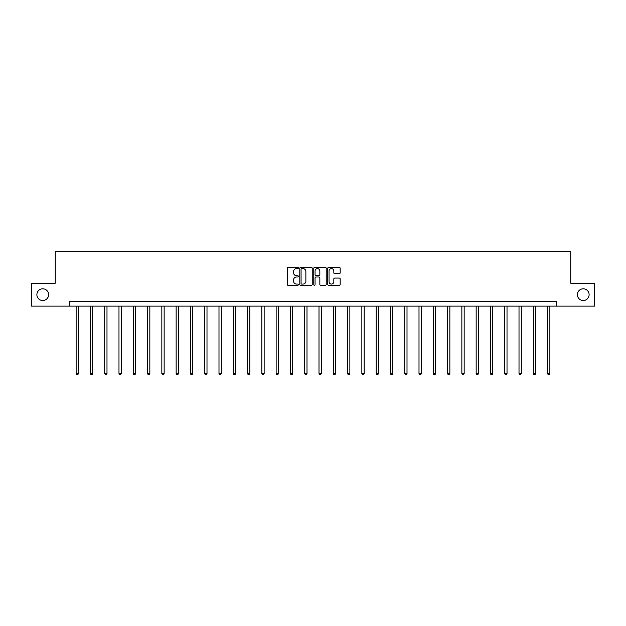 <?xml version="1.0" encoding="UTF-8"?>
<svg xmlns="http://www.w3.org/2000/svg" width="626" height="626" viewBox="0 0 626 626"><rect width="100%" height="100%" fill="white"/><g stroke="black" fill="none" stroke-linecap="round" stroke-linejoin="round"><path stroke-width="0.94" d="M577.391 294.674A5.861 5.861 0 0 0 583.252 300.535A5.861 5.861 0 0 0 589.113 294.674A5.861 5.861 0 0 0 583.252 288.813A5.861 5.861 0 0 0 577.391 294.674M36.887 294.674A5.861 5.861 0 0 0 42.748 300.535A5.861 5.861 0 0 0 48.609 294.674A5.861 5.861 0 0 0 42.748 288.813A5.861 5.861 0 0 0 36.887 294.674M298.344 267.998A0.626 0.626 0 0 0 297.718 267.372L288.171 267.372A0.9 0.9 0 0 0 287.271 268.272L287.271 284.447A0.9 0.9 0 0 0 288.171 285.346L297.718 285.346A0.626 0.626 0 0 0 298.344 284.72A0.626 0.626 0 0 0 297.718 284.087L296.481 284.087A2.88 2.88 0 0 1 293.61 281.215L293.61 279.861A2.88 2.88 0 0 1 296.481 276.989L297.718 276.989A0.626 0.626 0 0 0 298.344 276.356A0.626 0.626 0 0 0 297.718 275.73L296.481 275.73A2.88 2.88 0 0 1 293.61 272.85L293.61 271.504A2.88 2.88 0 0 1 296.481 268.624L297.718 268.624A0.626 0.626 0 0 0 298.344 267.998M339.269 273.711A0.9 0.9 0 0 0 340.168 272.811L340.168 268.272A0.9 0.9 0 0 0 339.269 267.372L328.666 267.372A0.9 0.9 0 0 0 327.766 268.272L327.766 284.447A0.9 0.9 0 0 0 328.666 285.346L339.269 285.346A0.9 0.9 0 0 0 340.168 284.447L340.168 278.969A0.9 0.9 0 0 0 339.269 278.069L334.73 278.069A0.9 0.9 0 0 0 333.83 278.969L333.83 281.684A2.402 2.402 0 0 1 331.428 284.087A2.402 2.402 0 0 1 329.026 281.684L329.026 271.035A2.402 2.402 0 0 1 331.428 268.624A2.402 2.402 0 0 1 333.83 271.035L333.83 272.811A0.9 0.9 0 0 0 334.73 273.711L339.269 273.711M69.533 306.122L31.3 306.122L31.3 283.226L55.244 283.226L55.244 251.175L570.755 251.175L570.755 283.226L594.7 283.226L594.7 306.122L556.467 306.122L556.467 301.544L69.533 301.544L69.533 306.122L556.467 306.122M312.21 268.272A0.9 0.9 0 0 0 311.318 267.372L300.707 267.372A0.9 0.9 0 0 0 299.807 268.272L299.807 284.447A0.9 0.9 0 0 0 300.707 285.346L311.318 285.346A0.9 0.9 0 0 0 312.21 284.447L312.21 268.272M314.682 267.372L325.293 267.372A0.9 0.9 0 0 1 326.193 268.272L326.193 284.447A0.9 0.9 0 0 1 325.293 285.346L320.755 285.346A0.9 0.9 0 0 1 319.855 284.447L319.855 277.889A0.9 0.9 0 0 0 318.955 276.989L315.942 276.989A0.9 0.9 0 0 0 315.042 277.889L315.042 284.72A0.626 0.626 0 0 1 314.416 285.346A0.626 0.626 0 0 1 313.79 284.72L313.79 268.272A0.9 0.9 0 0 1 314.682 267.372M301.693 268.624A0.626 0.626 0 0 0 301.067 269.258L301.067 283.461A0.626 0.626 0 0 0 301.693 284.087L303 284.087A2.88 2.88 0 0 0 305.879 281.215L305.879 271.504A2.88 2.88 0 0 0 303 268.624L301.693 268.624M319.855 271.081A2.402 2.402 0 0 0 317.452 268.671A2.402 2.402 0 0 0 315.042 271.081L315.042 274.83A0.9 0.9 0 0 0 315.942 275.73L318.955 275.73A0.9 0.9 0 0 0 319.855 274.83L319.855 271.081M76.129 306.122L76.129 373.636L78.414 373.636L78.414 306.122M78.414 373.636L77.734 374.825L76.818 374.825L76.129 373.636M90.418 306.122L90.418 373.636L92.703 373.636L92.703 306.122M92.703 373.636L92.014 374.825L91.099 374.825L90.418 373.636M104.699 306.122L104.699 373.636L106.991 373.636L106.991 306.122M106.991 373.636L106.303 374.825L105.387 374.825L104.699 373.636M118.987 306.122L118.987 373.636L121.28 373.636L121.28 306.122M121.28 373.636L120.591 374.825L119.676 374.825L118.987 373.636M133.275 306.122L133.275 373.636L135.56 373.636L135.56 306.122M135.56 373.636L134.88 374.825L133.964 374.825L133.275 373.636M147.564 306.122L147.564 373.636L149.849 373.636L149.849 306.122M149.849 373.636L149.16 374.825L148.245 374.825L147.564 373.636M161.844 306.122L161.844 373.636L164.137 373.636L164.137 306.122M164.137 373.636L163.449 374.825L162.533 374.825L161.844 373.636M176.133 306.122L176.133 373.636L178.426 373.636L178.426 306.122M178.426 373.636L177.737 374.825L176.822 374.825L176.133 373.636M190.421 306.122L190.421 373.636L192.706 373.636L192.706 306.122M192.706 373.636L192.025 374.825L191.11 374.825L190.421 373.636M204.71 306.122L204.71 373.636L206.995 373.636L206.995 306.122M206.995 373.636L206.306 374.825L205.391 374.825L204.71 373.636M218.99 306.122L218.99 373.636L221.283 373.636L221.283 306.122M221.283 373.636L220.595 374.825L219.679 374.825L218.99 373.636M233.279 306.122L233.279 373.636L235.572 373.636L235.572 306.122M235.572 373.636L234.883 374.825L233.968 374.825L233.279 373.636M247.567 306.122L247.567 373.636L249.852 373.636L249.852 306.122M249.852 373.636L249.171 374.825L248.256 374.825L247.567 373.636M261.856 306.122L261.856 373.636L264.141 373.636L264.141 306.122M264.141 373.636L263.452 374.825L262.537 374.825L261.856 373.636M276.136 306.122L276.136 373.636L278.429 373.636L278.429 306.122M278.429 373.636L277.741 374.825L276.825 374.825L276.136 373.636M290.425 306.122L290.425 373.636L292.718 373.636L292.718 306.122M292.718 373.636L292.029 374.825L291.113 374.825L290.425 373.636M304.713 306.122L304.713 373.636L306.998 373.636L306.998 306.122M306.998 373.636L306.317 374.825L305.402 374.825L304.713 373.636M319.002 306.122L319.002 373.636L321.287 373.636L321.287 306.122M321.287 373.636L320.598 374.825L319.683 374.825L319.002 373.636M333.282 306.122L333.282 373.636L335.575 373.636L335.575 306.122M335.575 373.636L334.887 374.825L333.971 374.825L333.282 373.636M347.571 306.122L347.571 373.636L349.864 373.636L349.864 306.122M349.864 373.636L349.175 374.825L348.259 374.825L347.571 373.636M361.859 306.122L361.859 373.636L364.144 373.636L364.144 306.122M364.144 373.636L363.463 374.825L362.548 374.825L361.859 373.636M376.148 306.122L376.148 373.636L378.433 373.636L378.433 306.122M378.433 373.636L377.744 374.825L376.829 374.825L376.148 373.636M390.428 306.122L390.428 373.636L392.721 373.636L392.721 306.122M392.721 373.636L392.032 374.825L391.117 374.825L390.428 373.636M404.717 306.122L404.717 373.636L407.01 373.636L407.01 306.122M407.01 373.636L406.321 374.825L405.405 374.825L404.717 373.636M419.005 306.122L419.005 373.636L421.29 373.636L421.29 306.122M421.29 373.636L420.609 374.825L419.694 374.825L419.005 373.636M433.294 306.122L433.294 373.636L435.579 373.636L435.579 306.122M435.579 373.636L434.89 374.825L433.974 374.825L433.294 373.636M447.574 306.122L447.574 373.636L449.867 373.636L449.867 306.122M449.867 373.636L449.178 374.825L448.263 374.825L447.574 373.636M461.863 306.122L461.863 373.636L464.156 373.636L464.156 306.122M464.156 373.636L463.467 374.825L462.551 374.825L461.863 373.636M476.151 306.122L476.151 373.636L478.436 373.636L478.436 306.122M478.436 373.636L477.755 374.825L476.84 374.825L476.151 373.636M490.44 306.122L490.44 373.636L492.725 373.636L492.725 306.122M492.725 373.636L492.036 374.825L491.12 374.825L490.44 373.636M504.72 306.122L504.72 373.636L507.013 373.636L507.013 306.122M507.013 373.636L506.324 374.825L505.409 374.825L504.72 373.636M519.009 306.122L519.009 373.636L521.302 373.636L521.302 306.122M521.302 373.636L520.613 374.825L519.697 374.825L519.009 373.636M533.297 306.122L533.297 373.636L535.582 373.636L535.582 306.122M535.582 373.636L534.901 374.825L533.986 374.825L533.297 373.636M547.586 306.122L547.586 373.636L549.871 373.636L549.871 306.122M549.871 373.636L549.182 374.825L548.266 374.825L547.586 373.636"/></g></svg>
